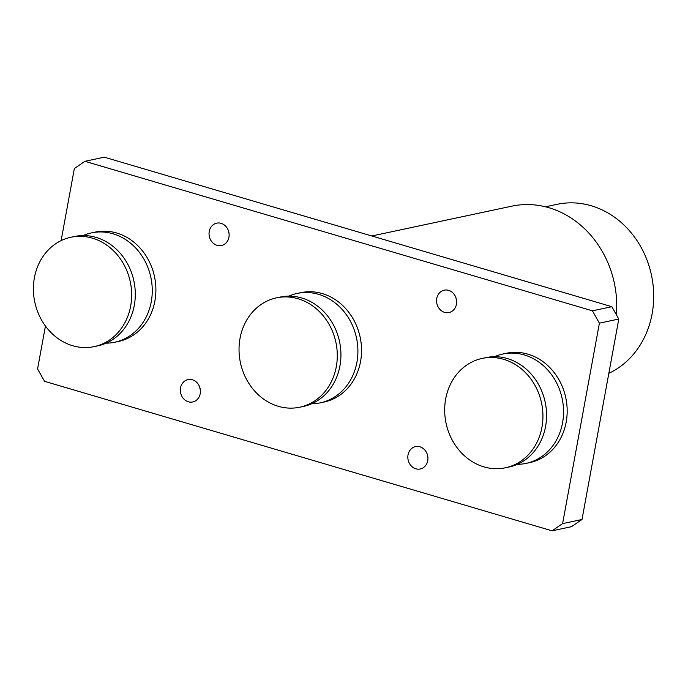<?xml version="1.0" encoding="UTF-8"?>
<svg xmlns="http://www.w3.org/2000/svg" width="688" height="688" viewBox="0 0 688 688"><rect width="100%" height="100%" fill="white"/><g stroke="black" fill="none" stroke-linecap="round" stroke-linejoin="round"><path stroke-width="1.03" d="M408.036 454.897A11.438 9.985 -102 0 0 420.265 468.984A11.438 9.985 -102 0 0 427.73 460.702A11.438 9.985 -102 0 0 415.5 446.615A11.438 9.985 -102 0 0 408.036 454.897M427.308 454.467A11.438 9.985 -102 0 0 427.85 456.995M209.238 231.435A11.438 9.985 -102 0 0 221.459 245.521A11.438 9.985 -102 0 0 228.923 237.231A11.438 9.985 -102 0 0 216.694 223.153A11.438 9.985 -102 0 0 209.238 231.435M228.511 231.005A11.438 9.985 -102 0 0 229.052 233.533M180.523 387.877A11.438 9.985 -102 0 0 192.752 401.964A11.438 9.985 -102 0 0 200.208 393.674A11.438 9.985 -102 0 0 187.987 379.595A11.438 9.985 -102 0 0 180.523 387.877M199.795 387.447A11.438 9.985 -102 0 0 200.337 389.976M436.751 298.454A11.438 9.985 -102 0 0 448.98 312.541A11.438 9.985 -102 0 0 456.436 304.251A11.438 9.985 -102 0 0 444.216 290.173A11.438 9.985 -102 0 0 436.751 298.454M456.024 298.024A11.438 9.985 -102 0 0 456.565 300.553M545.464 206.796L557.005 204.336A88.941 77.641 78 0 1 652.104 313.874A88.941 77.641 78 0 1 608.828 373.343M371.804 235.984L511.769 206.176A96.561 84.289 78 0 1 616.379 314.76M562.603 523.62L582.005 519.492L571.461 526.69L552.06 530.818L562.603 523.62L599.394 323.171L592.437 310.821L84.899 161.31L74.356 168.508L61.12 240.619M582.005 519.492L618.796 319.043L599.394 323.171M592.437 310.821L611.838 306.685L104.301 157.182L84.899 161.31M45.442 326.043L37.565 368.957L44.522 381.315L552.06 530.818M611.838 306.685L618.796 319.043M83.196 235.554A55.909 48.796 78 0 1 91.495 232.879A55.909 48.796 78 0 1 151.265 301.731A55.909 48.796 78 0 1 114.784 342.237A55.909 48.796 78 0 1 106.115 343.166M91.495 232.879L95.133 232.105A55.909 48.796 78 0 1 154.903 300.957A55.909 48.796 78 0 1 118.422 341.463L114.784 342.237M70.881 237.265L74.519 236.491A55.909 48.796 78 0 1 134.298 305.352A55.909 48.796 78 0 1 97.808 345.849L94.17 346.623A55.909 48.796 78 0 1 34.4 277.771A55.909 48.796 78 0 1 70.881 237.265A55.909 48.796 78 0 1 130.66 306.126A55.909 48.796 78 0 1 94.17 346.623M494.474 356.711A55.909 48.796 78 0 1 502.773 354.028A55.909 48.796 78 0 1 562.543 422.888A55.909 48.796 78 0 1 526.062 463.385A55.909 48.796 78 0 1 517.393 464.323M502.773 354.028L506.411 353.254A55.909 48.796 78 0 1 566.181 422.114A55.909 48.796 78 0 1 529.7 462.611L526.062 463.385M482.159 358.422L485.797 357.648A55.909 48.796 78 0 1 545.575 426.5A55.909 48.796 78 0 1 509.086 466.997L505.448 467.78A55.909 48.796 78 0 1 445.678 398.92A55.909 48.796 78 0 1 482.159 358.422A55.909 48.796 78 0 1 541.938 427.274A55.909 48.796 78 0 1 505.448 467.78M288.831 296.132A55.909 48.796 78 0 1 297.139 293.449A55.909 48.796 78 0 1 356.909 362.309A55.909 48.796 78 0 1 320.427 402.807A55.909 48.796 78 0 1 311.75 403.744M297.139 293.449L300.776 292.675A55.909 48.796 78 0 1 360.546 361.535A55.909 48.796 78 0 1 324.065 402.033L320.427 402.807M276.524 297.844L280.162 297.07A55.909 48.796 78 0 1 339.932 365.921A55.909 48.796 78 0 1 303.451 406.427L299.813 407.201A55.909 48.796 78 0 1 240.035 338.341A55.909 48.796 78 0 1 276.524 297.844A55.909 48.796 78 0 1 336.294 366.695A55.909 48.796 78 0 1 299.813 407.201"/></g></svg>
